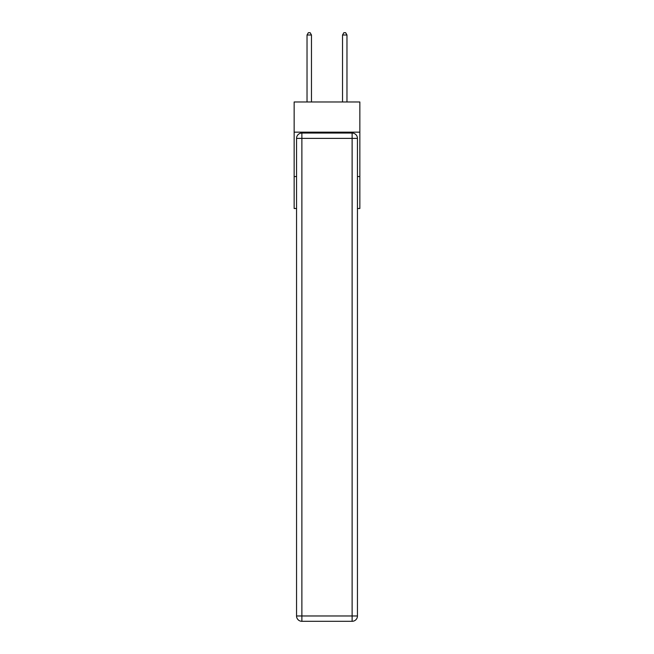 <?xml version="1.0" encoding="UTF-8"?>
<svg xmlns="http://www.w3.org/2000/svg" width="654" height="654" viewBox="0 0 654 654"><rect width="100%" height="100%" fill="white"/><g stroke="black" fill="none" stroke-linecap="round" stroke-linejoin="round"><path stroke-width="0.98" d="M359.847 132.165L359.847 101.975L294.153 101.975L294.153 132.165L359.847 132.165L359.847 208.503L357.452 208.503M296.548 176.547L294.153 176.547L294.153 132.165M359.847 176.547L357.452 176.547M294.153 176.547L294.153 208.503L296.548 208.503M301.878 133.048L352.122 133.048A5.33 5.33 0 0 1 357.452 138.378L357.452 615.97A5.33 5.33 0 0 1 352.122 621.3L301.878 621.3L301.878 615.97L352.122 615.97L352.122 138.378L301.878 138.378L301.878 615.97L296.548 615.97L296.548 138.378L301.878 138.378L301.878 133.048A5.33 5.33 0 0 0 296.548 138.378A5.33 5.33 0 0 1 301.878 133.048M296.548 615.97A5.33 5.33 0 0 0 301.878 621.3A5.33 5.33 0 0 1 296.548 615.97M311.468 101.975L311.468 35.005L307.028 35.005L307.028 101.975M307.028 35.005L308.361 32.7L310.135 32.7L311.468 35.005M346.972 101.975L346.972 35.005L342.533 35.005L342.533 101.975M342.533 35.005L343.865 32.7L345.639 32.7L346.972 35.005M352.122 621.3A5.33 5.33 0 0 0 357.452 615.97L352.122 615.97L352.122 621.3M357.452 138.378A5.33 5.33 0 0 0 352.122 133.048L352.122 138.378L357.452 138.378"/></g></svg>
